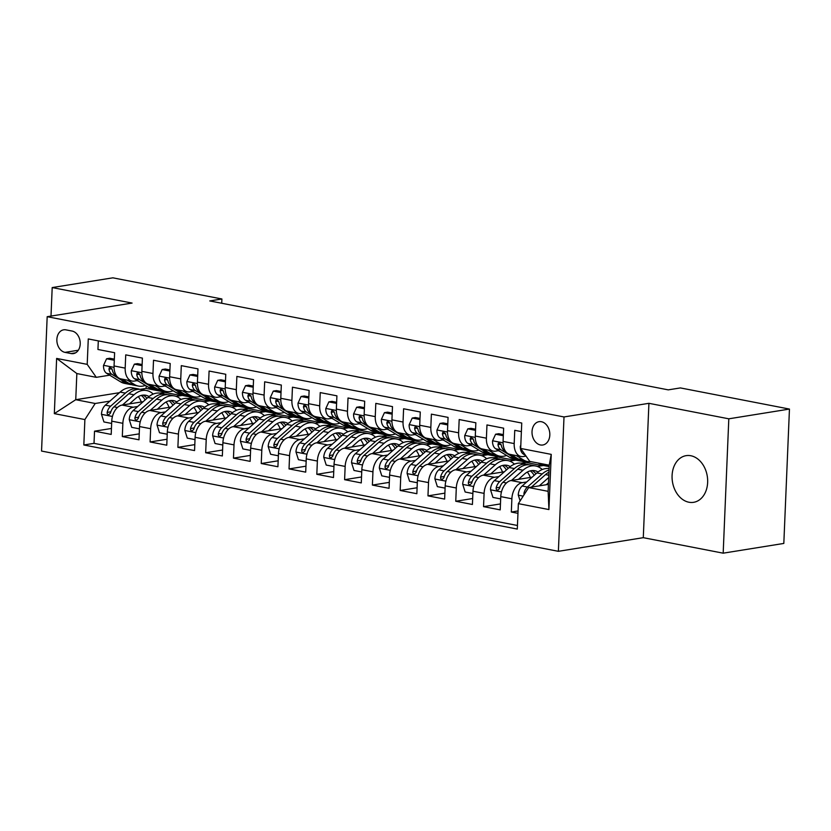 <?xml version="1.0" encoding="UTF-8"?>
<svg xmlns="http://www.w3.org/2000/svg" width="831" height="831" viewBox="0 0 831 831"><rect width="100%" height="100%" fill="white"/><g stroke="black" fill="none" stroke-linecap="round" stroke-linejoin="round"><path stroke-width="1.25" d="M690.841 455.741A23.632 17.638 -99.1 0 0 686.115 455.658A23.632 17.638 -99.1 0 0 672.113 478.656A23.632 17.638 -99.1 0 0 688.889 502.225A23.632 17.638 -99.1 0 0 693.615 502.319A23.632 17.638 -99.1 0 0 707.617 479.321A23.632 17.638 -99.1 0 0 690.841 455.741M541.407 421.722A11.811 8.819 -99.1 0 0 539.049 421.67A11.811 8.819 -99.1 0 0 532.037 433.18A11.811 8.819 -99.1 0 0 540.43 444.959A11.811 8.819 -99.1 0 0 542.788 445A11.811 8.819 -99.1 0 0 549.8 433.502A11.811 8.819 -99.1 0 0 541.407 421.722M723.178 553.176L728.808 418.814L648.918 403.315L643.287 537.678L723.178 553.176L783.82 543.432L789.45 409.07L680.392 387.921L668.259 389.864L209.776 300.936L221.908 298.983L112.839 277.824L52.197 287.568L51.003 316.081M643.287 537.678L558.38 551.317L41.55 451.056L47.18 316.694L564.01 416.954L558.38 551.317M521.38 431.611L514.753 430.323L514.192 443.577L503.077 441.427A14.771 9.484 101 0 0 509.964 454.36L521.079 456.52A14.771 9.484 -79 0 1 514.192 443.577M503.077 441.427L503.638 428.173L486.966 424.932L486.405 438.186L475.29 436.036A14.771 9.484 101 0 0 482.177 448.969L493.292 451.129A14.771 9.484 -79 0 1 486.405 438.186M475.29 436.036L475.851 422.782L459.179 419.541L458.619 432.795L447.504 430.645A14.771 9.484 101 0 0 454.391 443.577L465.505 445.738A14.771 9.484 -79 0 1 458.619 432.795M447.504 430.645L448.065 417.391L431.382 414.15L430.832 427.404L419.717 425.254A14.771 9.484 101 0 0 426.604 438.186L437.719 440.347A14.771 9.484 -79 0 1 430.832 427.404M419.717 425.254L420.268 411.999L403.596 408.769L403.045 422.023L391.931 419.863A14.771 9.484 101 0 0 398.818 432.806L409.932 434.956A14.771 9.484 -79 0 1 403.045 422.023M391.931 419.863L392.481 406.608L375.809 403.378L375.259 416.632L364.144 414.472A14.771 9.484 101 0 0 371.031 427.414L382.146 429.565A14.771 9.484 -79 0 1 375.259 416.632M364.144 414.472L364.695 401.217L348.023 397.987L347.472 411.241L336.358 409.081A14.771 9.484 101 0 0 343.245 422.023L354.359 424.174A14.771 9.484 -79 0 1 347.472 411.241M336.358 409.081L336.908 395.826L320.236 392.596L319.686 405.85L308.571 403.689A14.771 9.484 101 0 0 315.458 416.632L326.573 418.782A14.771 9.484 -79 0 1 319.686 405.85M308.571 403.689L309.122 390.435L292.45 387.204L291.899 400.459L280.785 398.298A14.771 9.484 101 0 0 287.671 411.241L298.786 413.402A14.771 9.484 -79 0 1 291.899 400.459M280.785 398.298L281.335 385.044L264.663 381.813L264.113 395.068L252.998 392.918A14.771 9.484 101 0 0 259.885 405.85L270.999 408.011A14.771 9.484 -79 0 1 264.113 395.068M252.998 392.918L253.548 379.663L236.877 376.422L236.326 389.677L225.211 387.526A14.771 9.484 101 0 0 232.098 400.459L243.213 402.62A14.771 9.484 -79 0 1 236.326 389.677M225.211 387.526L225.762 374.272L209.09 371.031L208.539 384.286L197.425 382.135A14.771 9.484 101 0 0 204.312 395.068L215.426 397.228A14.771 9.484 -79 0 1 208.539 384.286M197.425 382.135L197.975 368.881L181.303 365.64L180.753 378.894L169.638 376.744A14.771 9.484 101 0 0 176.525 389.677L187.64 391.837A14.771 9.484 -79 0 1 180.753 378.894M169.638 376.744L170.189 363.49L153.517 360.259L152.966 373.514L141.852 371.353A14.771 9.484 101 0 0 148.739 384.296L159.853 386.446A14.771 9.484 -79 0 1 152.966 373.514M141.852 371.353L142.402 358.099L125.73 354.868L125.18 368.123A14.771 9.484 101 0 0 132.067 381.055A14.771 9.484 101 0 0 134.269 381.086L137.489 380.567M143.15 401.685L122.064 405.071A14.771 9.484 101 0 0 111.749 421.161L111.198 434.416L94.526 431.175L111.447 428.464M137.707 406.504L133.178 407.232A14.771 9.484 101 0 0 122.863 423.311L122.313 436.566L139.234 433.855M122.313 436.566L138.985 439.807L139.535 426.552A14.771 9.484 101 0 1 149.85 410.462L170.937 407.076M198.723 412.467L177.637 415.853A14.771 9.484 101 0 0 167.322 431.943L166.771 445.198L150.099 441.957L167.021 439.246M226.51 417.858L205.423 421.244A14.771 9.484 101 0 0 195.108 437.324L194.558 450.579L177.886 447.348L194.807 444.627M254.296 423.249L233.21 426.635A14.771 9.484 101 0 0 222.895 442.715L222.344 455.97L205.673 452.739L222.594 450.018M282.083 428.64L260.996 432.027A14.771 9.484 101 0 0 250.682 448.106L250.131 461.361L233.459 458.13L250.38 455.409M309.87 434.031L288.783 437.418A14.771 9.484 101 0 0 278.468 453.497L277.918 466.752L261.246 463.521L278.167 460.8M337.656 439.422L316.569 442.809A14.771 9.484 101 0 0 306.255 458.889L305.704 472.143L289.032 468.913L305.953 466.191M365.443 444.814L344.356 448.2A14.771 9.484 101 0 0 334.041 464.28L333.491 477.534L316.819 474.304L333.74 471.582M393.229 450.194L372.143 453.581A14.771 9.484 101 0 0 361.828 469.671L361.277 482.925L344.605 479.684L361.527 476.973M421.016 455.585L399.929 458.972A14.771 9.484 101 0 0 389.614 475.062L389.064 488.316L372.392 485.075L389.313 482.364M448.802 460.976L427.716 464.363A14.771 9.484 101 0 0 417.401 480.453L416.85 493.707L400.178 490.467L417.1 487.755M476.589 466.368L455.502 469.754A14.771 9.484 101 0 0 445.187 485.834L444.637 499.088L427.965 495.858L444.886 493.147M504.375 471.759L483.289 475.145A14.771 9.484 101 0 0 472.974 491.225L472.424 504.479L455.752 501.249L472.673 498.527M532.162 477.15L511.075 480.536A14.771 9.484 101 0 0 500.761 496.616L500.21 509.87L483.538 506.64L500.459 503.918M521.079 456.52A14.771 9.484 -79 0 0 523.291 456.541L526.044 456.105M493.292 451.129A14.771 9.484 -79 0 0 495.505 451.16L498.714 450.641M465.505 445.738A14.771 9.484 -79 0 0 467.718 445.769L470.928 445.25M437.719 440.347A14.771 9.484 -79 0 0 439.931 440.378L443.141 439.859M409.932 434.956A14.771 9.484 -79 0 0 412.145 434.987L415.355 434.468M382.146 429.565A14.771 9.484 -79 0 0 384.348 429.596L387.568 429.076M354.359 424.174A14.771 9.484 -79 0 0 356.561 424.205L359.781 423.685M326.573 418.782A14.771 9.484 -79 0 0 328.775 418.814L331.995 418.294M298.786 413.402A14.771 9.484 -79 0 0 300.988 413.423L304.208 412.914M270.999 408.011A14.771 9.484 -79 0 0 273.202 408.031L276.422 407.522M243.213 402.62A14.771 9.484 -79 0 0 245.415 402.651L248.635 402.131M215.426 397.228A14.771 9.484 -79 0 0 217.629 397.26L220.849 396.74M187.64 391.837A14.771 9.484 -79 0 0 189.842 391.868L193.062 391.349M159.853 386.446A14.771 9.484 -79 0 0 162.055 386.477L165.276 385.958M65.015 352.375L71.123 353.559A11.447 8.539 -99.1 0 0 73.419 353.601A11.447 8.539 -99.1 0 0 80.202 342.465A11.447 8.539 -99.1 0 0 72.068 331.05L65.961 329.855A11.447 8.539 -99.1 0 0 63.675 329.814A11.447 8.539 -99.1 0 0 56.882 340.959A11.447 8.539 -99.1 0 0 65.015 352.375L78.311 350.235M548.418 484.39L528.672 487.558L548.128 491.339L549.218 465.194L529.773 461.413L520.673 448.449L521.743 423.031L88.273 338.944L87.203 364.362L96.292 377.336L109.702 375.176M520.673 448.449L551.244 454.38L548.927 509.569L518.367 503.648L517.298 529.067L83.827 444.98L84.887 419.562L54.327 413.63L56.633 358.431L87.203 364.362M526.729 481.959L522.19 482.686L511.075 480.536M549.166 466.596L543.453 465.485L537.387 466.461M498.943 476.568L494.403 477.306L483.289 475.145M522.107 463.366L526.781 462.254L515.667 460.094L509.6 461.07M526.781 462.254L521.006 463.179M471.156 471.187L466.617 471.915L455.502 469.754M494.32 457.974L498.995 456.863L487.88 454.702L481.814 455.679M498.995 456.863L493.219 457.788M443.37 465.796L438.83 466.523L427.716 464.363M466.534 452.583L471.208 451.472L460.094 449.311L454.027 450.288M471.208 451.472L465.433 452.396M415.583 460.405L411.044 461.132L399.929 458.972M438.747 447.192L443.422 446.081L432.307 443.92L426.241 444.897M443.422 446.081L437.646 447.005M387.786 455.014L383.257 455.741L372.143 453.581M410.961 441.801L415.635 440.69L404.52 438.529L398.454 439.506M415.635 440.69L409.86 441.614M360 449.623L355.471 450.35L344.356 448.2M383.174 436.41L387.848 435.299L376.723 433.148L370.668 434.114M387.848 435.299L382.073 436.223M332.213 444.232L327.684 444.959L316.569 442.809M355.377 431.019L360.052 429.907L348.937 427.757L342.881 428.723M360.052 429.907L354.286 430.832M304.426 438.841L299.898 439.568L288.783 437.418M327.591 425.628L332.265 424.516L321.15 422.366L315.094 423.343M332.265 424.516L326.5 425.451M276.64 433.45L272.111 434.177L260.996 432.027M299.804 420.237L304.478 419.125L293.364 416.975L287.297 417.951M304.478 419.125L298.713 420.06M248.853 428.058L244.324 428.796L233.21 426.635M272.017 414.856L276.692 413.745L265.577 411.584L259.511 412.56M276.692 413.745L270.927 414.669M221.067 422.678L216.538 423.405L205.423 421.244M244.231 409.465L248.905 408.353L237.791 406.193L231.724 407.169M248.905 408.353L243.14 409.278M193.28 417.287L188.751 418.014L177.637 415.853M216.444 404.074L221.119 402.962L210.004 400.802L203.938 401.778M221.119 402.962L215.354 403.887M165.494 411.896L160.965 412.623L149.85 410.462M176.151 396.387L182.218 395.411L193.332 397.571L187.567 398.496M94.526 431.175L94.017 443.349L517.443 525.483M522.19 482.686A14.771 9.484 -79 0 0 511.875 498.777L511.325 512.031L517.962 513.319M483.538 506.64L484.089 493.385A14.771 9.484 -79 0 1 494.403 477.306M455.752 501.249L456.302 487.994A14.771 9.484 -79 0 1 466.617 471.915M427.965 495.858L428.516 482.603A14.771 9.484 -79 0 1 438.83 466.523M400.178 490.467L400.729 477.212A14.771 9.484 -79 0 1 411.044 461.132M372.392 485.075L372.942 471.821A14.771 9.484 -79 0 1 383.257 455.741M344.605 479.684L345.156 466.43A14.771 9.484 -79 0 1 355.471 450.35M316.819 474.304L317.369 461.049A14.771 9.484 -79 0 1 327.684 444.959M289.032 468.913L289.583 455.658A14.771 9.484 -79 0 1 299.898 439.568M261.246 463.521L261.796 450.267A14.771 9.484 -79 0 1 272.111 434.177M233.459 458.13L234.01 444.876A14.771 9.484 -79 0 1 244.324 428.796M205.673 452.739L206.223 439.485A14.771 9.484 -79 0 1 216.538 423.405M177.886 447.348L178.436 434.094A14.771 9.484 -79 0 1 188.751 418.014M150.099 441.957L150.65 428.703A14.771 9.484 -79 0 1 160.965 412.623M98.307 340.897L97.944 349.477L114.616 352.708L114.065 365.962A14.771 9.484 101 0 0 120.952 378.905L132.067 381.055M96.292 377.336L76.847 373.555L75.746 399.701L95.201 403.482L84.887 419.562M146.204 385.896L146.1 388.409L140.231 389.344M119.446 392.689L75.746 399.701L54.327 413.63M146.1 388.409L165.546 392.18L159.781 393.105M109.921 401.113L95.201 403.482M728.808 418.814L789.45 409.07M648.918 403.315L564.01 416.954M47.18 316.694L132.087 303.066L52.197 287.568M221.732 303.253L221.908 298.983M160.871 393.292L165.546 392.18M165.535 392.544L181.189 395.577M188.658 398.683L193.332 397.571M193.322 397.935L208.976 400.968M221.108 403.326L236.762 406.359M248.895 408.717L264.549 411.75M276.681 414.098L292.335 417.141M304.468 419.489L320.122 422.532M332.255 424.88L347.909 427.923M360.041 430.271L375.695 433.315M387.828 435.662L403.482 438.695M415.614 441.053L431.268 444.086M443.401 446.444L459.055 449.478M471.187 451.835L486.841 454.869M498.974 457.227L514.628 460.26M526.761 462.618L542.414 465.651M94.017 443.349L83.827 444.98M511.325 512.031L518.056 510.951M518.367 503.648L528.672 487.558M76.847 373.555L56.633 358.431M551.244 454.38L549.218 465.194M548.927 509.569L548.128 491.339M114.304 360.259L106.576 358.763L103.501 365.484A9.785 6.284 101 0 0 106.68 373.337L120.547 381.813A28.244 18.126 101 0 0 124.546 383.371L129.823 384.4A28.244 18.126 101 0 0 131.516 384.597M127.288 380.131L134.445 384.504A28.244 18.126 101 0 0 138.445 386.072A28.244 18.126 101 0 0 145.383 385.397M137.105 380.629A23.445 15.051 101 0 0 138.393 381.117M114.346 359.148L109.734 358.254L106.576 358.763M116.413 375.685L115.301 375.01A9.785 6.284 -79 0 1 112.299 369.837L110.263 367.354L109.287 367.769L108.965 369.182A9.785 6.284 101 0 0 111.967 374.355L125.834 382.831A28.244 18.126 101 0 0 129.823 384.4M138.445 386.072L133.157 385.044A28.244 18.126 -79 0 1 129.169 383.486L122.001 379.102M129.48 403.887L135.256 398.776A23.445 15.051 -79 0 1 145.768 395.255A23.445 15.051 -79 0 1 149.05 396.532M122.458 405.009L134.009 394.777A28.244 18.126 -79 0 1 146.682 390.539A28.244 18.126 -79 0 1 153.205 394.081M111.655 423.446L103.927 421.951L101.455 414.15A9.785 6.284 -79 0 1 105.35 405.164L120.121 392.087A28.244 18.126 -79 0 1 132.794 387.848L138.071 388.866A28.244 18.126 101 0 0 125.398 393.115L110.627 406.182A9.785 6.284 101 0 0 107.147 412.394L107.241 413.859L108.622 414.97L110.481 413.049A9.785 6.284 -79 0 1 113.961 406.837L128.732 393.759A28.244 18.126 -79 0 1 141.405 389.51L146.682 390.539M138.299 396.605A23.445 15.051 -79 0 1 141.27 401.986M139.712 389.313A28.244 18.126 101 0 0 138.071 388.866M146.952 398.319A23.445 15.051 101 0 0 143.057 395.109M141.27 395.411A23.445 15.051 -79 0 1 145.145 399.919M107.147 412.394L110.637 411.844A4.986 3.199 -79 0 1 111.157 410.981M142.091 365.65L134.362 364.155L131.288 370.875A9.785 6.284 101 0 0 134.466 378.728L148.334 387.204A28.244 18.126 101 0 0 152.333 388.763L157.61 389.791A28.244 18.126 101 0 0 159.303 389.988M155.075 385.522L162.232 389.895A28.244 18.126 101 0 0 166.231 391.463A28.244 18.126 101 0 0 173.17 390.778M164.891 386.02A23.445 15.051 101 0 0 166.179 386.508M142.132 364.539L137.52 363.646L134.362 364.155M144.199 381.076L143.088 380.401A9.785 6.284 -79 0 1 140.086 375.228L138.05 372.745L137.073 373.161L136.751 374.573A9.785 6.284 101 0 0 139.753 379.746L153.621 388.222A28.244 18.126 101 0 0 157.61 389.791M166.231 391.463L160.944 390.435A28.244 18.126 -79 0 1 156.955 388.866L149.788 384.493M169.877 371.041L162.149 369.546L159.074 376.266A9.785 6.284 101 0 0 162.253 384.119L176.12 392.585A28.244 18.126 101 0 0 180.119 394.154L185.396 395.182A28.244 18.126 101 0 0 187.089 395.379M182.862 390.913L190.019 395.286A28.244 18.126 101 0 0 194.018 396.854A28.244 18.126 101 0 0 200.957 396.169M192.678 391.411A23.445 15.051 101 0 0 193.966 391.9M169.919 369.93L165.307 369.037L162.149 369.546M171.986 386.467L170.874 385.781A9.785 6.284 -79 0 1 167.872 380.608L165.836 378.136L164.86 378.552L164.538 379.964A9.785 6.284 101 0 0 167.54 385.137L181.407 393.614A28.244 18.126 101 0 0 185.396 395.182M194.018 396.854L188.73 395.826A28.244 18.126 -79 0 1 184.742 394.258L177.574 389.884M197.664 376.433L189.935 374.937L186.861 381.658A9.785 6.284 101 0 0 190.039 389.5L203.907 397.976A28.244 18.126 101 0 0 207.906 399.545L213.193 400.573A28.244 18.126 101 0 0 214.876 400.771M210.648 396.304L217.805 400.677A28.244 18.126 101 0 0 221.804 402.246A28.244 18.126 101 0 0 228.743 401.56M220.464 396.803A23.445 15.051 101 0 0 221.752 397.291M197.705 375.321L193.093 374.428L189.935 374.937M199.772 391.858L198.661 391.172A9.785 6.284 -79 0 1 195.659 386L193.623 383.527L192.647 383.932L192.325 385.355A9.785 6.284 101 0 0 195.327 390.528L209.194 399.005A28.244 18.126 101 0 0 213.193 400.573M221.804 402.246L216.527 401.217A28.244 18.126 -79 0 1 212.528 399.649L205.361 395.276M225.45 381.824L217.722 380.328L214.647 387.049A9.785 6.284 101 0 0 217.826 394.891L231.693 403.367A28.244 18.126 101 0 0 235.692 404.936L240.98 405.964A28.244 18.126 101 0 0 242.662 406.162M238.435 401.685L245.592 406.068A28.244 18.126 101 0 0 249.591 407.637A28.244 18.126 101 0 0 256.53 406.951M248.251 402.194A23.445 15.051 101 0 0 249.539 402.682M225.492 380.712L220.88 379.819L217.722 380.328M227.559 397.249L226.448 396.564A9.785 6.284 -79 0 1 223.446 391.391L221.41 388.918L220.433 389.324L220.111 390.747A9.785 6.284 101 0 0 223.113 395.92L236.98 404.396A28.244 18.126 101 0 0 240.98 405.964M249.591 407.637L244.314 406.608A28.244 18.126 -79 0 1 240.315 405.04L233.147 400.667M157.267 409.278L163.042 404.167A23.445 15.051 -79 0 1 173.554 400.635A23.445 15.051 -79 0 1 176.837 401.913M150.245 410.4L161.796 400.168A28.244 18.126 -79 0 1 174.468 395.93A28.244 18.126 -79 0 1 180.992 399.472M139.442 428.838L131.714 427.342L129.241 419.541A9.785 6.284 -79 0 1 133.137 410.556L147.908 397.478A28.244 18.126 -79 0 1 160.58 393.229L165.857 394.258A28.244 18.126 101 0 0 153.184 398.496L138.413 411.574A9.785 6.284 101 0 0 134.934 417.785L135.027 419.25L136.409 420.361L138.268 418.44A9.785 6.284 -79 0 1 141.748 412.218L156.519 399.15A28.244 18.126 -79 0 1 169.192 394.902L174.468 395.93M166.086 401.996A23.445 15.051 -79 0 1 169.057 407.377M167.498 394.704A28.244 18.126 101 0 0 165.857 394.258M174.739 403.71A23.445 15.051 101 0 0 170.843 400.5M169.057 400.802A23.445 15.051 -79 0 1 172.931 405.31M134.934 417.785L138.424 417.224A4.986 3.199 -79 0 1 138.943 416.362M185.053 414.669L190.829 409.548A23.445 15.051 -79 0 1 201.341 406.027A23.445 15.051 -79 0 1 204.623 407.304M178.031 415.791L189.582 405.559A28.244 18.126 -79 0 1 202.255 401.321A28.244 18.126 -79 0 1 208.778 404.863M167.228 434.229L159.5 432.733L157.028 424.921A9.785 6.284 -79 0 1 160.923 415.947L175.694 402.869A28.244 18.126 -79 0 1 188.367 398.62L193.644 399.649A28.244 18.126 101 0 0 180.971 403.887L166.2 416.965A9.785 6.284 101 0 0 162.72 423.176L162.814 424.641L164.195 425.752L166.055 423.831A9.785 6.284 -79 0 1 169.534 417.609L184.305 404.541A28.244 18.126 -79 0 1 196.978 400.293L202.255 401.321M193.872 407.387A23.445 15.051 -79 0 1 196.843 412.768M195.285 400.095A28.244 18.126 101 0 0 193.644 399.649M202.525 409.101A23.445 15.051 101 0 0 198.63 405.892M196.843 406.193A23.445 15.051 -79 0 1 200.718 410.701M162.72 423.176L166.21 422.615A4.986 3.199 -79 0 1 166.73 421.753M212.84 420.05L218.615 414.939A23.445 15.051 -79 0 1 229.127 411.418A23.445 15.051 -79 0 1 232.41 412.695M205.818 421.182L217.379 410.95A28.244 18.126 -79 0 1 230.042 406.712A28.244 18.126 -79 0 1 236.565 410.254M195.015 439.62L187.287 438.114L184.814 430.313A9.785 6.284 -79 0 1 188.71 421.327L203.481 408.26A28.244 18.126 -79 0 1 216.153 404.011L221.43 405.04A28.244 18.126 101 0 0 208.758 409.278L193.987 422.356A9.785 6.284 101 0 0 190.507 428.567L190.6 430.032L191.982 431.144L193.841 429.212A9.785 6.284 -79 0 1 197.321 423L212.092 409.932A28.244 18.126 -79 0 1 224.765 405.684L230.042 406.712M221.659 412.778A23.445 15.051 -79 0 1 224.63 418.159M223.072 405.486A28.244 18.126 101 0 0 221.43 405.04M230.312 414.492A23.445 15.051 101 0 0 226.416 411.283M224.63 411.584A23.445 15.051 -79 0 1 228.504 416.092M190.507 428.567L193.997 428.007A4.986 3.199 -79 0 1 194.516 427.144M240.626 425.441L246.402 420.33A23.445 15.051 -79 0 1 256.924 416.809A23.445 15.051 -79 0 1 260.196 418.086M233.604 426.573L245.166 416.341A28.244 18.126 -79 0 1 257.828 412.103A28.244 18.126 -79 0 1 264.351 415.645M222.801 445.011L215.073 443.505L212.601 435.704A9.785 6.284 -79 0 1 216.496 426.719L231.267 413.651A28.244 18.126 -79 0 1 243.94 409.403L249.217 410.431A28.244 18.126 101 0 0 236.544 414.669L221.773 427.747A9.785 6.284 101 0 0 218.293 433.959L218.387 435.423L219.768 436.524L221.628 434.603A9.785 6.284 -79 0 1 225.108 428.391L239.879 415.313A28.244 18.126 -79 0 1 252.551 411.075L257.828 412.103M249.445 418.17A23.445 15.051 -79 0 1 252.416 423.55M250.858 410.878A28.244 18.126 101 0 0 249.217 410.431M258.098 419.884A23.445 15.051 101 0 0 254.203 416.663M252.416 416.975A23.445 15.051 -79 0 1 256.291 421.483M218.293 433.959L221.784 433.398A4.986 3.199 -79 0 1 222.303 432.536M253.237 387.215L245.509 385.709L242.434 392.44A9.785 6.284 101 0 0 245.612 400.282L259.49 408.759A28.244 18.126 101 0 0 263.479 410.327L268.766 411.355A28.244 18.126 101 0 0 270.449 411.553M266.221 407.076L273.378 411.459A28.244 18.126 101 0 0 277.377 413.017A28.244 18.126 101 0 0 284.316 412.342M276.037 407.585A23.445 15.051 101 0 0 277.325 408.073M253.278 386.103L248.666 385.21L245.509 385.709M255.346 402.64L254.234 401.955A9.785 6.284 -79 0 1 251.232 396.782L249.196 394.31L248.22 394.715L247.898 396.138A9.785 6.284 101 0 0 250.9 401.311L264.767 409.787A28.244 18.126 101 0 0 268.766 411.355M277.377 413.017L272.101 411.999A28.244 18.126 -79 0 1 268.101 410.431L260.934 406.058M268.413 430.832L274.188 425.721A23.445 15.051 -79 0 1 284.711 422.2A23.445 15.051 -79 0 1 287.983 423.478M261.391 431.964L272.952 421.733A28.244 18.126 -79 0 1 285.625 417.484A28.244 18.126 -79 0 1 292.138 421.037M250.588 450.392L242.86 448.896L240.388 441.095A9.785 6.284 -79 0 1 244.283 432.11L259.054 419.032A28.244 18.126 -79 0 1 271.727 414.794L277.003 415.822A28.244 18.126 101 0 0 264.331 420.06L249.56 433.138A9.785 6.284 101 0 0 246.08 439.35L246.173 440.814L247.555 441.915L249.414 439.994A9.785 6.284 -79 0 1 252.894 433.782L267.665 420.704A28.244 18.126 -79 0 1 280.338 416.466L285.625 417.484M277.232 423.55A23.445 15.051 -79 0 1 280.203 428.941M278.645 416.258A28.244 18.126 101 0 0 277.003 415.822M285.885 425.275A23.445 15.051 101 0 0 281.989 422.055M280.203 422.366A23.445 15.051 -79 0 1 284.077 426.874M246.08 439.35L249.57 438.789A4.986 3.199 -79 0 1 250.089 437.927M281.023 392.606L273.295 391.1L270.22 397.831A9.785 6.284 101 0 0 273.399 405.673L287.277 414.15A28.244 18.126 101 0 0 291.265 415.718L296.553 416.736A28.244 18.126 101 0 0 298.236 416.944M294.008 412.467L301.165 416.85A28.244 18.126 101 0 0 305.164 418.409A28.244 18.126 101 0 0 312.103 417.733M303.824 412.976A23.445 15.051 101 0 0 305.112 413.464M281.065 391.494L276.453 390.601L273.295 391.1M283.132 408.031L282.021 407.346A9.785 6.284 -79 0 1 279.019 402.173L276.983 399.69L276.006 400.106L275.684 401.529A9.785 6.284 101 0 0 278.686 406.702L292.554 415.178A28.244 18.126 101 0 0 296.553 416.736M305.164 418.409L299.887 417.391A28.244 18.126 -79 0 1 295.888 415.822L288.721 411.449M296.2 436.223L301.975 431.112A23.445 15.051 -79 0 1 312.498 427.591A23.445 15.051 -79 0 1 315.77 428.869M289.178 437.355L300.739 427.124A28.244 18.126 -79 0 1 313.412 422.875A28.244 18.126 -79 0 1 319.925 426.428M278.375 455.783L270.646 454.287L268.174 446.486A9.785 6.284 -79 0 1 272.069 437.501L286.84 424.423A28.244 18.126 -79 0 1 299.513 420.185L304.79 421.203A28.244 18.126 101 0 0 292.117 425.451L277.346 438.529A9.785 6.284 101 0 0 273.866 444.741L273.96 446.205L275.341 447.307L277.201 445.385A9.785 6.284 -79 0 1 280.681 439.173L295.452 426.095A28.244 18.126 -79 0 1 308.124 421.857L313.412 422.875M305.019 428.941A23.445 15.051 -79 0 1 307.989 434.333M306.442 421.649A28.244 18.126 101 0 0 304.79 421.203M313.671 430.666A23.445 15.051 101 0 0 309.786 427.446M307.989 427.757A23.445 15.051 -79 0 1 311.864 432.265M273.866 444.741L277.357 444.18A4.986 3.199 -79 0 1 277.876 443.318M308.81 397.997L301.082 396.491L298.007 403.222A9.785 6.284 101 0 0 301.186 411.065L315.063 419.541A28.244 18.126 101 0 0 319.052 421.109L324.339 422.127A28.244 18.126 101 0 0 326.022 422.335M321.794 417.858L328.951 422.231A28.244 18.126 101 0 0 332.951 423.8A28.244 18.126 101 0 0 339.889 423.124M331.611 418.357A23.445 15.051 101 0 0 332.899 418.855M308.852 396.886L304.239 395.992L301.082 396.491M310.919 413.412L309.807 412.737A9.785 6.284 -79 0 1 306.805 407.564L304.769 405.081L303.793 405.497L303.471 406.92A9.785 6.284 101 0 0 306.473 412.093L320.34 420.569A28.244 18.126 101 0 0 324.339 422.127M332.951 423.8L327.674 422.782A28.244 18.126 -79 0 1 323.675 421.213L316.507 416.83M323.986 441.614L329.762 436.504A23.445 15.051 -79 0 1 340.284 432.982A23.445 15.051 -79 0 1 343.556 434.26M316.964 442.746L328.525 432.515A28.244 18.126 -79 0 1 341.198 428.266A28.244 18.126 -79 0 1 347.711 431.819M306.161 461.174L298.433 459.678L295.961 451.877A9.785 6.284 -79 0 1 299.856 442.892L314.627 429.814A28.244 18.126 -79 0 1 327.3 425.576L332.577 426.594A28.244 18.126 101 0 0 319.904 430.842L305.133 443.92A9.785 6.284 101 0 0 301.653 450.132L301.746 451.597L303.128 452.698L304.987 450.776A9.785 6.284 -79 0 1 308.467 444.564L323.238 431.486A28.244 18.126 -79 0 1 335.911 427.248L341.198 428.266M332.805 434.333A23.445 15.051 -79 0 1 335.776 439.724M334.228 427.041A28.244 18.126 101 0 0 332.577 426.594M341.458 436.057A23.445 15.051 101 0 0 337.573 432.837M335.776 433.148A23.445 15.051 -79 0 1 339.65 437.657M301.653 450.132L305.143 449.571A4.986 3.199 -79 0 1 305.663 448.709M336.597 403.378L328.868 401.882L325.794 408.603A9.785 6.284 101 0 0 328.983 416.456L342.85 424.932A28.244 18.126 101 0 0 346.839 426.5L352.126 427.518A28.244 18.126 101 0 0 353.809 427.726M349.581 423.249L356.738 427.622A28.244 18.126 101 0 0 360.737 429.191A28.244 18.126 101 0 0 367.676 428.516M359.397 423.748A23.445 15.051 101 0 0 360.685 424.246M336.638 402.277L332.026 401.373L328.868 401.882M338.705 418.803L337.594 418.128A9.785 6.284 -79 0 1 334.592 412.955L332.556 410.472L331.579 410.888L331.257 412.311A9.785 6.284 101 0 0 334.259 417.484L348.127 425.95A28.244 18.126 101 0 0 352.126 427.518M360.737 429.191L355.46 428.162A28.244 18.126 -79 0 1 351.461 426.604L344.294 422.221M351.773 447.005L357.548 441.895A23.445 15.051 -79 0 1 368.071 438.373A23.445 15.051 -79 0 1 371.343 439.651M344.751 448.127L356.312 437.906A28.244 18.126 -79 0 1 368.985 433.657A28.244 18.126 -79 0 1 375.498 437.21M333.948 466.565L326.219 465.069L323.747 457.268A9.785 6.284 -79 0 1 327.643 448.283L342.414 435.205A28.244 18.126 -79 0 1 355.086 430.967L360.363 431.985A28.244 18.126 101 0 0 347.69 436.233L332.919 449.301A9.785 6.284 101 0 0 329.44 455.523L329.533 456.988L330.915 458.089L332.774 456.167A9.785 6.284 -79 0 1 336.254 449.955L351.025 436.877A28.244 18.126 -79 0 1 363.698 432.639L368.985 433.657M360.592 439.724A23.445 15.051 -79 0 1 363.562 445.115M362.015 432.432A28.244 18.126 101 0 0 360.363 431.985M369.244 441.438A23.445 15.051 101 0 0 365.36 438.228M363.562 438.529A23.445 15.051 -79 0 1 367.437 443.048M329.44 455.523L332.93 454.962A4.986 3.199 -79 0 1 333.449 454.1M364.383 408.769L356.655 407.273L353.58 413.994A9.785 6.284 101 0 0 356.769 421.847L370.636 430.323A28.244 18.126 101 0 0 374.625 431.891L379.912 432.909A28.244 18.126 101 0 0 381.595 433.117M377.367 428.64L384.524 433.013A28.244 18.126 101 0 0 388.524 434.582A28.244 18.126 101 0 0 395.463 433.907M387.184 429.139A23.445 15.051 101 0 0 388.472 429.627M364.425 407.668L359.813 406.764L356.655 407.273M366.492 424.194L365.38 423.519A9.785 6.284 -79 0 1 362.378 418.346L360.342 415.864L359.366 416.279L359.044 417.692A9.785 6.284 101 0 0 362.046 422.865L375.913 431.341A28.244 18.126 101 0 0 379.912 432.909M388.524 434.582L383.247 433.553A28.244 18.126 -79 0 1 379.248 431.995L372.08 427.612M379.559 452.396L385.335 447.286A23.445 15.051 -79 0 1 395.857 443.764A23.445 15.051 -79 0 1 399.129 445.042M372.537 453.518L384.099 443.297A28.244 18.126 -79 0 1 396.771 439.048A28.244 18.126 -79 0 1 403.284 442.591M361.734 471.956L354.006 470.46L351.534 462.659A9.785 6.284 -79 0 1 355.429 453.674L370.2 440.596A28.244 18.126 -79 0 1 382.873 436.358L388.15 437.376A28.244 18.126 101 0 0 375.477 441.625L360.706 454.692A9.785 6.284 101 0 0 357.226 460.914L357.32 462.368L358.701 463.48L360.561 461.558A9.785 6.284 -79 0 1 364.04 455.346L378.811 442.269A28.244 18.126 -79 0 1 391.484 438.02L396.771 439.048M388.378 445.115A23.445 15.051 -79 0 1 391.349 450.495M389.801 437.823A28.244 18.126 101 0 0 388.15 437.376M397.031 446.829A23.445 15.051 101 0 0 393.146 443.619M391.349 443.92A23.445 15.051 -79 0 1 395.224 448.439M357.226 460.914L360.716 460.353A4.986 3.199 -79 0 1 361.236 459.491M392.17 414.16L384.441 412.664L381.367 419.385A9.785 6.284 101 0 0 384.556 427.238L398.423 435.714A28.244 18.126 101 0 0 402.412 437.272L407.699 438.301A28.244 18.126 101 0 0 409.382 438.498M405.154 434.031L412.311 438.404A28.244 18.126 101 0 0 416.31 439.973A28.244 18.126 101 0 0 423.249 439.298M414.97 434.53A23.445 15.051 101 0 0 416.258 435.018M392.211 413.049L387.599 412.155L384.441 412.664M394.278 429.585L393.167 428.91A9.785 6.284 -79 0 1 390.165 423.737L388.129 421.255L387.153 421.67L386.83 423.083A9.785 6.284 101 0 0 389.832 428.256L403.7 436.732A28.244 18.126 101 0 0 407.699 438.301M416.31 439.973L411.033 438.945A28.244 18.126 -79 0 1 407.034 437.386L399.867 433.003M407.346 457.788L413.121 452.677A23.445 15.051 -79 0 1 423.644 449.145A23.445 15.051 -79 0 1 426.926 450.423M400.324 458.909L411.885 448.678A28.244 18.126 -79 0 1 424.558 444.44A28.244 18.126 -79 0 1 431.071 447.982M389.521 477.347L381.793 475.851L379.32 468.05A9.785 6.284 -79 0 1 383.216 459.065L397.987 445.987A28.244 18.126 -79 0 1 410.659 441.739L415.936 442.767A28.244 18.126 101 0 0 403.264 447.016L388.493 460.083A9.785 6.284 101 0 0 385.013 466.295L385.106 467.76L386.488 468.871L388.347 466.949A9.785 6.284 -79 0 1 391.827 460.738L406.598 447.66A28.244 18.126 -79 0 1 419.271 443.411L424.558 444.44M416.165 450.506A23.445 15.051 -79 0 1 419.136 455.887M417.588 443.214A28.244 18.126 101 0 0 415.936 442.767M424.818 452.22A23.445 15.051 101 0 0 420.933 449.01M419.136 449.311A23.445 15.051 -79 0 1 423.01 453.819M385.013 466.295L388.503 465.734A4.986 3.199 -79 0 1 389.022 464.872M419.956 419.551L412.228 418.055L409.153 424.776A9.785 6.284 101 0 0 412.342 432.629L426.21 441.105A28.244 18.126 101 0 0 430.198 442.663L435.486 443.692A28.244 18.126 101 0 0 437.168 443.889M432.941 439.422L440.098 443.796A28.244 18.126 101 0 0 444.097 445.364A28.244 18.126 101 0 0 451.036 444.678M442.757 439.921A23.445 15.051 101 0 0 444.045 440.409M419.998 418.44L415.386 417.546L412.228 418.055M422.065 434.977L420.953 434.291A9.785 6.284 -79 0 1 417.951 429.128L415.916 426.646L414.939 427.061L414.617 428.474A9.785 6.284 101 0 0 417.619 433.647L431.486 442.123A28.244 18.126 101 0 0 435.486 443.692M444.097 445.364L438.82 444.336A28.244 18.126 -79 0 1 434.821 442.767L427.653 438.394M435.132 463.179L440.908 458.058A23.445 15.051 -79 0 1 451.43 454.536A23.445 15.051 -79 0 1 454.713 455.814M428.11 464.3L439.672 454.069A28.244 18.126 -79 0 1 452.344 449.831A28.244 18.126 -79 0 1 458.857 453.373M417.307 482.738L409.579 481.242L407.107 473.441A9.785 6.284 -79 0 1 411.002 464.456L425.773 451.378A28.244 18.126 -79 0 1 438.446 447.13L443.723 448.158A28.244 18.126 101 0 0 431.05 452.396L416.279 465.474A9.785 6.284 101 0 0 412.799 471.686L412.893 473.151L414.274 474.262L416.134 472.34A9.785 6.284 -79 0 1 419.613 466.118L434.384 453.051A28.244 18.126 -79 0 1 447.057 448.802L452.344 449.831M443.951 455.897A23.445 15.051 -79 0 1 446.922 461.278M445.374 448.605A28.244 18.126 101 0 0 443.723 448.158M452.604 457.611A23.445 15.051 101 0 0 448.719 454.401M446.922 454.702A23.445 15.051 -79 0 1 450.797 459.211M412.799 471.686L416.289 471.125A4.986 3.199 -79 0 1 416.809 470.263M447.743 424.942L440.015 423.446L436.94 430.167A9.785 6.284 101 0 0 440.129 438.02L453.996 446.486A28.244 18.126 101 0 0 457.985 448.054L463.272 449.083A28.244 18.126 101 0 0 464.955 449.28M460.727 444.814L467.884 449.187A28.244 18.126 101 0 0 471.883 450.755A28.244 18.126 101 0 0 478.822 450.07M470.543 445.312A23.445 15.051 101 0 0 471.831 445.8M447.784 423.831L443.172 422.937L440.015 423.446M449.851 440.368L448.74 439.682A9.785 6.284 -79 0 1 445.738 434.509L443.702 432.037L442.726 432.452L442.404 433.865A9.785 6.284 101 0 0 445.406 439.038L459.273 447.514A28.244 18.126 101 0 0 463.272 449.083M471.883 450.755L466.607 449.727A28.244 18.126 -79 0 1 462.607 448.158L455.45 443.785M462.919 468.559L468.694 463.449A23.445 15.051 -79 0 1 479.217 459.927A23.445 15.051 -79 0 1 482.499 461.205M455.897 469.692L467.458 459.46A28.244 18.126 -79 0 1 480.131 455.222A28.244 18.126 -79 0 1 486.644 458.764M445.094 488.129L437.366 486.634L434.893 478.822A9.785 6.284 -79 0 1 438.789 469.837L453.56 456.77A28.244 18.126 -79 0 1 466.233 452.521L471.509 453.549A28.244 18.126 101 0 0 458.837 457.788L444.066 470.865A9.785 6.284 101 0 0 440.586 477.077L440.679 478.542L442.061 479.653L443.92 477.721A9.785 6.284 -79 0 1 447.4 471.509L462.171 458.442A28.244 18.126 -79 0 1 474.844 454.193L480.131 455.222M471.738 461.288A23.445 15.051 -79 0 1 474.709 466.669M473.161 453.996A28.244 18.126 101 0 0 471.509 453.549M480.391 463.002A23.445 15.051 101 0 0 476.506 459.792M474.709 460.094A23.445 15.051 -79 0 1 478.583 464.602M440.586 477.077L444.076 476.516A4.986 3.199 -79 0 1 444.595 475.654M475.529 430.333L467.801 428.838L464.726 435.558A9.785 6.284 101 0 0 467.915 443.401L481.783 451.877A28.244 18.126 101 0 0 485.771 453.446L491.059 454.474A28.244 18.126 101 0 0 492.741 454.671M488.514 450.194L495.671 454.578A28.244 18.126 101 0 0 499.67 456.146A28.244 18.126 101 0 0 506.609 455.461M498.33 450.703A23.445 15.051 101 0 0 499.618 451.191M475.581 429.222L470.959 428.329L467.801 428.838M477.638 445.759L476.527 445.073A9.785 6.284 -79 0 1 473.525 439.9L471.489 437.428L470.512 437.833L470.19 439.256A9.785 6.284 101 0 0 473.192 444.429L487.059 452.905A28.244 18.126 101 0 0 491.059 454.474M499.67 456.146L494.393 455.118A28.244 18.126 -79 0 1 490.394 453.549L483.237 449.176M490.706 473.95L496.481 468.84A23.445 15.051 -79 0 1 507.003 465.318A23.445 15.051 -79 0 1 510.286 466.596M483.684 475.083L495.245 464.851A28.244 18.126 -79 0 1 507.918 460.613A28.244 18.126 -79 0 1 514.431 464.155M472.881 493.521L465.163 492.014L462.68 484.213A9.785 6.284 -79 0 1 466.575 475.228L481.346 462.161A28.244 18.126 -79 0 1 494.019 457.912L499.296 458.941A28.244 18.126 101 0 0 486.623 463.179L471.852 476.256A9.785 6.284 101 0 0 468.372 482.468L468.466 483.933L469.847 485.034L471.707 483.112A9.785 6.284 -79 0 1 475.187 476.901L489.958 463.833A28.244 18.126 -79 0 1 502.63 459.585L507.918 460.613M499.524 466.679A23.445 15.051 -79 0 1 502.495 472.06M500.948 459.387A28.244 18.126 101 0 0 499.296 458.941M508.177 468.393A23.445 15.051 101 0 0 504.292 465.183M502.495 465.485A23.445 15.051 -79 0 1 506.37 469.993M468.372 482.468L471.863 481.907A4.986 3.199 -79 0 1 472.382 481.045M503.316 435.724L495.588 434.229L492.513 440.949A9.785 6.284 101 0 0 495.702 448.792L509.569 457.268A28.244 18.126 101 0 0 513.558 458.837L518.845 459.865A28.244 18.126 101 0 0 520.528 460.062M516.3 455.585L523.457 459.969A28.244 18.126 101 0 0 527.456 461.527A28.244 18.126 101 0 0 531.071 461.672M503.368 434.613L498.745 433.72L495.588 434.229M505.425 451.15L504.313 450.464A9.785 6.284 -79 0 1 501.311 445.291L499.275 442.819L498.299 443.224L497.977 444.647A9.785 6.284 101 0 0 500.979 449.82L514.846 458.297A28.244 18.126 101 0 0 518.845 459.865M527.456 461.527L522.18 460.509A28.244 18.126 -79 0 1 518.18 458.941L511.023 454.567M518.492 479.342L524.268 474.231A23.445 15.051 -79 0 1 534.79 470.71A23.445 15.051 -79 0 1 538.072 471.987M511.47 480.474L523.031 470.242A28.244 18.126 -79 0 1 535.704 465.994A28.244 18.126 -79 0 1 542.217 469.546M500.667 498.912L492.949 497.405L490.467 489.604A9.785 6.284 -79 0 1 494.362 480.619L509.133 467.552A28.244 18.126 -79 0 1 521.806 463.303L527.083 464.332A28.244 18.126 101 0 0 514.41 468.57L499.639 481.648A9.785 6.284 101 0 0 496.159 487.859L496.252 489.324L497.634 490.425L499.493 488.503A9.785 6.284 -79 0 1 502.973 482.292L517.744 469.214A28.244 18.126 -79 0 1 530.417 464.976L535.704 465.994M527.311 472.07A23.445 15.051 -79 0 1 530.282 477.451M528.734 464.778A28.244 18.126 101 0 0 527.083 464.332M535.964 473.784A23.445 15.051 101 0 0 532.079 470.564M530.282 470.876A23.445 15.051 -79 0 1 534.156 475.384M496.159 487.859L499.649 487.298A4.986 3.199 -79 0 1 500.169 486.436M520.808 445.219L520.299 446.34A9.785 6.284 101 0 0 523.488 454.183L525.608 455.481M537.948 463.002A28.244 18.126 101 0 0 541.345 464.228L546.632 465.246A28.244 18.126 101 0 0 548.325 465.453M543.225 464.03A28.244 18.126 101 0 0 546.632 465.246M549.198 465.724A28.244 18.126 -79 0 1 546.559 464.674M546.279 484.733L548.481 482.78M539.257 485.865L548.709 477.503M520.123 500.896L518.253 494.996A9.785 6.284 -79 0 1 522.148 486.01L536.919 472.932A28.244 18.126 -79 0 1 549.073 468.601M531.393 487.122L545.531 474.605A28.244 18.126 -79 0 1 548.927 472.153M549.021 470.034A28.244 18.126 101 0 0 542.196 473.961L527.425 487.039A9.785 6.284 101 0 0 523.946 493.25L524.06 494.757M133.178 407.232L122.064 405.071M122.863 423.311L111.749 421.161M511.875 498.777L500.761 496.616M484.089 493.385L472.974 491.225M456.302 487.994L445.187 485.834M428.516 482.603L417.401 480.453M400.729 477.212L389.614 475.062M372.942 471.821L361.828 469.671M345.156 466.43L334.041 464.28M317.369 461.049L306.255 458.889M289.583 455.658L278.468 453.497M261.796 450.267L250.682 448.106M234.01 444.876L222.895 442.715M206.223 439.485L195.108 437.324M178.436 434.094L167.322 431.943M150.65 428.703L139.535 426.552M125.18 368.123L114.065 365.962M75.569 352.843L71.123 353.559M114.044 367.354L103.574 365.318M125.834 382.831L120.547 381.813M134.445 384.504L129.169 383.486M111.967 374.355L106.68 373.337M116.07 375.155L115.301 375.01M111.925 368.715L108.965 369.182M101.517 414.337L112.445 416.466M128.732 393.759L134.009 394.777M120.121 392.087L125.398 393.115M113.961 406.837L117.431 407.502M105.35 405.164L110.627 406.182M141.831 372.745L131.36 370.709M153.621 388.222L148.334 387.204M162.232 389.895L156.955 388.866M139.753 379.746L134.466 378.728M143.856 380.546L143.088 380.401M139.712 374.106L136.751 374.573M169.628 378.136L159.147 376.1M181.407 393.614L176.12 392.585M190.019 395.286L184.742 394.258M167.54 385.137L162.253 384.119M171.643 385.937L170.874 385.781M167.498 379.487L164.538 379.964M197.414 383.517L186.933 381.491M209.194 399.005L203.907 397.976M217.805 400.677L212.528 399.649M195.327 390.528L190.039 389.5M199.43 391.328L198.661 391.172M195.285 384.878L192.325 385.355M225.201 388.908L214.72 386.882M236.98 404.396L231.693 403.367M245.592 406.068L240.315 405.04M223.113 395.92L217.826 394.891M227.216 396.719L226.448 396.564M223.072 390.269L220.111 390.747M129.304 419.728L140.231 421.847M156.519 399.15L161.796 400.168M147.908 397.478L153.184 398.496M141.748 412.218L145.217 412.893M133.137 410.556L138.413 411.574M157.09 425.119L168.018 427.238M184.305 404.541L189.582 405.559M175.694 402.869L180.971 403.887M169.534 417.609L173.014 418.284M160.923 415.947L166.2 416.965M184.877 430.51L195.804 432.629M212.092 409.932L217.379 410.95M203.481 408.26L208.758 409.278M197.321 423L200.801 423.675M188.71 421.327L193.987 422.356M212.663 435.901L223.591 438.02M239.879 415.313L245.166 416.341M231.267 413.651L236.544 414.669M225.108 428.391L228.587 429.066M216.496 426.719L221.773 427.747M252.988 394.299L242.507 392.274M264.767 409.787L259.49 408.759M273.378 411.459L268.101 410.431M250.9 401.311L245.612 400.282M255.003 402.111L254.234 401.955M250.858 395.66L247.898 396.138M240.45 441.292L251.378 443.411M267.665 420.704L272.952 421.733M259.054 419.032L264.331 420.06M252.894 433.782L256.374 434.457M244.283 432.11L249.56 433.138M280.774 399.69L270.293 397.654M292.554 415.178L287.277 414.15M301.165 416.85L295.888 415.822M278.686 406.702L273.399 405.673M282.789 407.491L282.021 407.346M278.645 401.051L275.684 401.529M268.236 446.683L279.164 448.802M295.452 426.095L300.739 427.124M286.84 424.423L292.117 425.451M280.681 439.173L284.16 439.848M272.069 437.501L277.346 438.529M308.561 405.081L298.08 403.045M320.34 420.569L315.063 419.541M328.951 422.231L323.675 421.213M306.473 412.093L301.186 411.065M310.576 412.882L309.807 412.737M306.431 406.442L303.471 406.92M296.023 452.074L306.951 454.193M323.238 431.486L328.525 432.515M314.627 429.814L319.904 430.842M308.467 444.564L311.947 445.239M299.856 442.892L305.133 443.92M336.347 410.472L325.866 408.437M348.127 425.95L342.85 424.932M356.738 427.622L351.461 426.604M334.259 417.484L328.983 416.456M338.362 418.273L337.594 418.128M334.218 411.833L331.257 412.311M323.81 457.466L334.737 459.585M351.025 436.877L356.312 437.906M342.414 435.205L347.69 436.233M336.254 449.955L339.734 450.631M327.643 448.283L332.919 449.301M364.134 415.864L353.653 413.828M375.913 431.341L370.636 430.323M384.524 433.013L379.248 431.995M362.046 422.865L356.769 421.847M366.149 423.665L365.38 423.519M362.004 417.224L359.044 417.692M351.596 462.857L362.524 464.976M378.811 442.269L384.099 443.297M370.2 440.596L375.477 441.625M364.04 455.346L367.52 456.011M355.429 453.674L360.706 454.692M391.92 421.255L381.439 419.219M403.7 436.732L398.423 435.714M412.311 438.404L407.034 437.386M389.832 428.256L384.556 427.238M393.936 429.056L393.167 428.91M389.791 422.615L386.83 423.083M379.383 468.237L390.31 470.367M406.598 447.66L411.885 448.678M397.987 445.987L403.264 447.016M391.827 460.738L395.307 461.402M383.216 459.065L388.493 460.083M419.707 426.646L409.226 424.61M431.486 442.123L426.21 441.105M440.098 443.796L434.821 442.767M417.619 433.647L412.342 432.629M421.722 434.447L420.953 434.291M417.578 427.996L414.617 428.474M407.169 473.628L418.097 475.748M434.384 453.051L439.672 454.069M425.773 451.378L431.05 452.396M419.613 466.118L423.093 466.793M411.002 464.456L416.279 465.474M447.494 432.027L437.013 430.001M459.273 447.514L453.996 446.486M467.884 449.187L462.607 448.158M445.406 439.038L440.129 438.02M449.509 439.838L448.74 439.682M445.364 433.387L442.404 433.865M434.956 479.02L445.883 481.139M462.171 458.442L467.458 459.46M453.56 456.77L458.837 457.788M447.4 471.509L450.88 472.185M438.789 469.837L444.066 470.865M475.28 437.418L464.799 435.392M487.059 452.905L481.783 451.877M495.671 454.578L490.394 453.549M473.192 444.429L467.915 443.401M477.295 445.229L476.527 445.073M473.151 438.778L470.19 439.256M462.742 484.411L473.67 486.53M489.958 463.833L495.245 464.851M481.346 462.161L486.623 463.179M475.187 476.901L478.666 477.576M466.575 475.228L471.852 476.256M503.067 442.809L492.586 440.783M514.846 458.297L509.569 457.268M523.457 459.969L518.18 458.941M500.979 449.82L495.702 448.792M505.082 450.62L504.313 450.464M500.937 444.17L497.977 444.647M490.529 489.802L501.457 491.921M517.744 469.214L523.031 470.242M509.133 467.552L514.41 468.57M502.973 482.292L506.453 482.967M494.362 480.619L499.639 481.648M524.891 454.453L523.488 454.183M518.315 495.193L523.177 496.138M545.531 474.605L548.803 475.239M536.919 472.932L542.196 473.961M522.148 486.01L527.425 487.039M525.15 493.053L523.946 493.25"/></g></svg>
